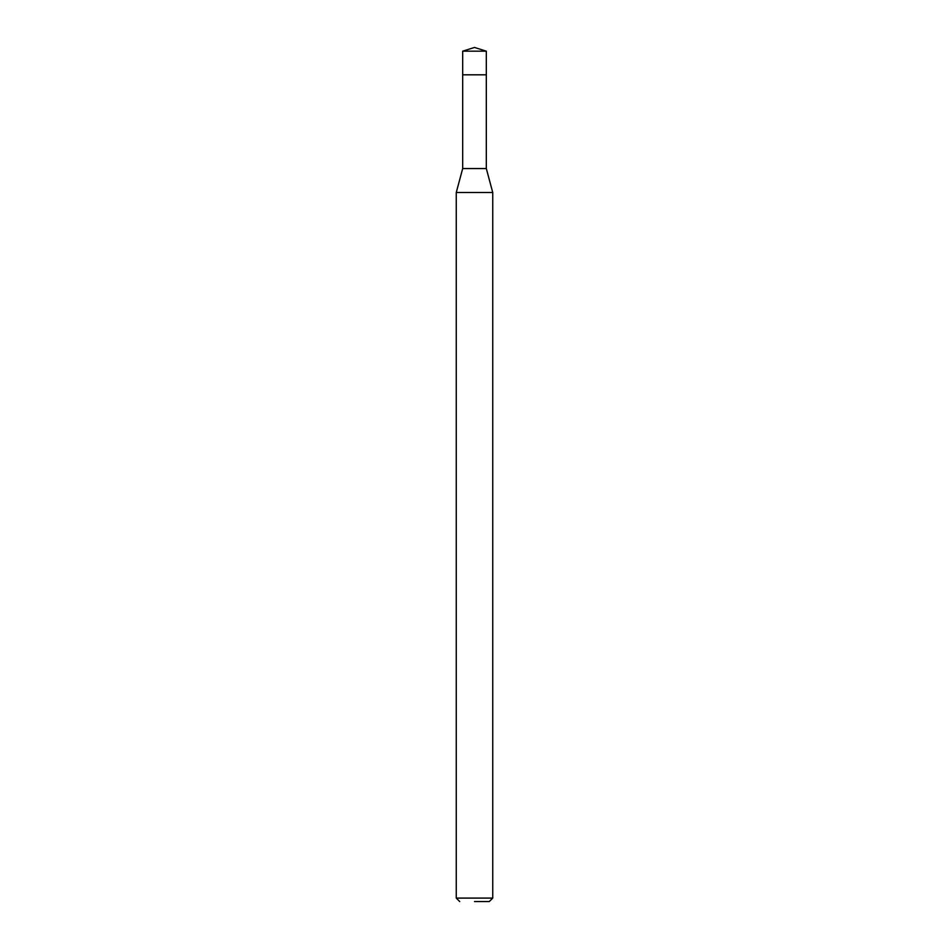 <?xml version="1.0" encoding="UTF-8"?>
<svg xmlns="http://www.w3.org/2000/svg" width="949" height="949" viewBox="0 0 949 949"><rect width="100%" height="100%" fill="white"/><g stroke="black" fill="none" stroke-linecap="round" stroke-linejoin="round"><path stroke-width="1.42" d="M486.315 51.175L462.685 51.175L462.685 74.817L486.315 74.817L462.685 74.817L462.685 51.175L474.5 47.45L486.315 51.175L486.315 168.554L492.745 192.517L456.255 192.517L456.255 898.098L492.745 898.098L492.745 192.517M474.5 901.55L489.293 901.55L474.5 901.55M456.255 192.517L462.685 168.554L486.315 168.554M474.5 47.45L462.685 51.175M489.293 901.55L492.745 898.098M459.707 901.55L456.255 898.098M462.685 168.554L462.685 74.817"/></g></svg>
